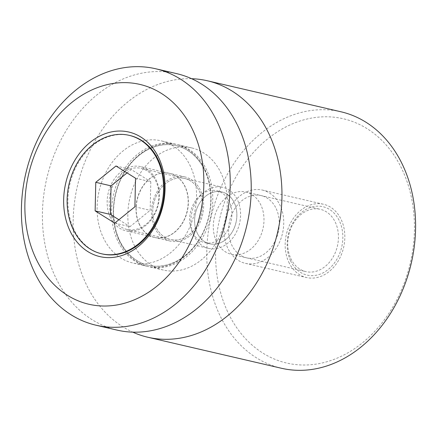 <?xml version="1.0" encoding="UTF-8"?>
<svg xmlns="http://www.w3.org/2000/svg" width="437" height="437" viewBox="0 0 437 437"><rect width="100%" height="100%" fill="white"/><g stroke="black" fill="none" stroke-linecap="round" stroke-linejoin="round"><path stroke-width="0.33" stroke-dasharray="2.19 1.64" d="M102.356 253.963A60.809 47.458 -76.9 0 1 68.139 207.482A60.809 47.458 -76.9 0 1 93.147 145.259A60.809 47.458 103.1 0 1 129.86 135.497M126.965 229.43A31.344 24.461 -76.9 0 1 109.326 205.472A31.344 24.461 -76.9 0 1 122.218 173.396A31.344 24.461 103.1 0 1 141.14 168.365A31.344 24.461 103.1 0 1 158.778 192.324A31.344 24.461 103.1 0 1 145.892 224.4A31.344 24.461 -76.9 0 1 126.965 229.43L170.463 239.525A31.344 24.461 103.1 0 1 152.824 215.567A31.344 24.461 103.1 0 1 165.716 183.491A31.344 24.461 103.1 0 1 184.638 178.46A31.344 24.461 103.1 0 1 202.276 202.418A31.344 24.461 103.1 0 1 189.39 234.494A31.344 24.461 103.1 0 1 170.463 239.525A31.344 24.461 -76.9 0 0 196.852 225.787A31.344 24.461 -76.9 0 0 199.414 191.313A31.344 24.461 103.1 0 0 184.638 178.46A31.344 24.461 103.1 0 0 158.249 192.198A31.344 24.461 103.1 0 0 155.687 226.672A31.344 24.461 -76.9 0 0 170.463 239.525L208.646 248.391A31.344 24.461 -76.9 0 0 235.035 234.653A31.344 24.461 -76.9 0 0 237.591 200.179A31.344 24.461 103.1 0 0 222.821 187.326L141.14 168.365M115.963 165.984L131.237 169.529L127.047 172.915M135.53 178.22L150.803 181.765L131.237 169.529M134.902 206.788L150.175 210.334L150.803 181.765M114.707 223.116L129.98 226.661L150.175 210.334M118.897 219.729L129.98 226.661M170.108 241.055A32.912 25.685 -76.9 0 1 154.594 227.557A32.912 25.685 103.1 0 1 157.282 191.357A32.912 25.685 103.1 0 1 184.993 176.936A32.912 25.685 103.1 0 1 200.507 190.434A32.912 25.685 -76.9 0 1 197.819 226.628A32.912 25.685 -76.9 0 1 170.108 241.055L154.835 237.51A32.912 25.685 -76.9 0 0 182.546 223.083A32.912 25.685 -76.9 0 0 185.233 186.889A32.912 25.685 -76.9 0 0 169.72 173.391A32.912 25.685 -76.9 0 0 142.009 187.812A32.912 25.685 -76.9 0 0 139.327 224.012A32.912 25.685 -76.9 0 0 154.835 237.51M205.128 170.796A61.437 47.944 -76.9 0 0 139.075 155.463A61.437 47.944 -76.9 0 0 119.432 240.099A61.437 47.944 -76.9 0 0 185.479 255.432A61.437 47.944 -76.9 0 0 205.128 170.796M206.767 170.266A62.688 48.928 -76.9 0 0 177.22 144.56A62.688 48.928 -76.9 0 0 124.436 172.036A62.688 48.928 -76.9 0 0 119.317 240.984A62.688 48.928 -76.9 0 0 148.864 266.69A62.688 48.928 -76.9 0 0 201.648 239.214A62.688 48.928 -76.9 0 0 206.767 170.266M133.826 244.349A62.688 48.928 -76.9 0 0 163.372 270.061A62.688 48.928 -76.9 0 0 216.157 242.584A62.688 48.928 -76.9 0 0 221.275 173.636A62.688 48.928 -76.9 0 0 191.728 147.93A62.688 48.928 -76.9 0 0 138.944 175.401A62.688 48.928 -76.9 0 0 133.826 244.349M191.603 78.709A131.646 102.744 -76.9 0 0 91.655 147.1A131.646 102.744 -76.9 0 0 85.734 283.242A131.646 102.744 -76.9 0 0 132.766 332.142M281.412 368.254A131.646 102.744 103.1 0 1 219.363 314.269A131.646 102.744 103.1 0 1 230.113 169.48A131.646 102.744 103.1 0 1 340.953 111.779M227.557 311.619A125.381 97.85 103.1 0 1 267.652 138.895A125.381 97.85 103.1 0 1 402.45 170.19A125.381 97.85 103.1 0 1 362.349 342.908A125.381 97.85 103.1 0 1 227.557 311.619M290.518 260.703A35.107 27.4 -76.9 0 0 328.258 269.465A35.107 27.4 -76.9 0 0 339.489 221.106A35.107 27.4 -76.9 0 0 301.743 212.338A35.107 27.4 -76.9 0 0 290.518 260.703M290.796 258.491A31.972 24.953 -76.9 0 0 305.862 271.601A31.972 24.953 -76.9 0 0 332.781 257.59A31.972 24.953 -76.9 0 0 335.392 222.428A31.972 24.953 -76.9 0 0 320.321 209.318A31.972 24.953 -76.9 0 0 293.407 223.329A31.972 24.953 -76.9 0 0 290.796 258.491M231.408 254.318A31.972 24.953 103.1 0 0 258.327 240.306A31.972 24.953 103.1 0 0 260.938 205.144A31.972 24.953 -76.9 0 0 245.873 192.034A31.972 24.953 -76.9 0 0 218.953 206.046A31.972 24.953 -76.9 0 0 216.342 241.208A31.972 24.953 103.1 0 0 231.408 254.318L305.862 271.601M197.147 232.883A26.641 20.796 -76.9 0 0 209.705 243.808A26.641 20.796 -76.9 0 0 232.14 232.134A26.641 20.796 -76.9 0 0 234.314 202.828A26.641 20.796 -76.9 0 0 205.669 196.18A26.641 20.796 -76.9 0 0 197.147 232.883A26.641 20.796 103.1 0 1 199.327 203.582A26.641 20.796 103.1 0 1 221.756 191.903A26.641 20.796 103.1 0 1 234.314 202.828A26.641 20.796 -76.9 0 1 225.792 239.536A26.641 20.796 -76.9 0 1 197.147 232.883M229.37 201.681A26.641 20.796 -76.9 0 0 216.812 190.756A26.641 20.796 -76.9 0 0 194.378 202.435A26.641 20.796 -76.9 0 0 192.204 231.736A26.641 20.796 -76.9 0 0 204.762 242.661A26.641 20.796 -76.9 0 0 227.196 230.987A26.641 20.796 -76.9 0 0 229.37 201.681M110.304 217.276A32.912 25.685 103.1 0 1 112.992 181.076A32.912 25.685 103.1 0 1 140.703 166.65A32.912 25.685 103.1 0 1 156.217 180.148A32.912 25.685 -76.9 0 1 153.529 216.348A32.912 25.685 -76.9 0 1 125.818 230.774A32.912 25.685 -76.9 0 1 110.304 217.276M176.586 73.618A131.646 102.744 -76.9 0 0 65.747 131.319A131.646 102.744 -76.9 0 0 54.996 276.108A131.646 102.744 -76.9 0 0 117.045 330.099M190.537 166.502A62.688 48.928 -76.9 0 0 160.991 140.79A62.688 48.928 -76.9 0 0 108.212 168.267A62.688 48.928 -76.9 0 0 103.094 237.215A62.688 48.928 -76.9 0 0 132.64 262.927A62.688 48.928 -76.9 0 0 185.419 235.45A62.688 48.928 -76.9 0 0 190.537 166.502M117.602 240.585A62.688 48.928 103.1 0 1 122.721 171.637A62.688 48.928 103.1 0 1 175.499 144.161A62.688 48.928 103.1 0 1 205.046 169.867A62.688 48.928 103.1 0 1 199.928 238.815A62.688 48.928 103.1 0 1 147.149 266.291A62.688 48.928 103.1 0 1 117.602 240.585M119.241 240.055A61.437 47.944 103.1 0 1 138.884 155.419A61.437 47.944 103.1 0 1 204.937 170.752A61.437 47.944 103.1 0 1 185.288 255.388A61.437 47.944 103.1 0 1 119.241 240.055M139.135 223.968A32.912 25.685 -76.9 0 0 154.643 237.466A32.912 25.685 -76.9 0 0 182.355 223.039A32.912 25.685 -76.9 0 0 185.042 186.839A32.912 25.685 -76.9 0 0 169.529 173.347A32.912 25.685 -76.9 0 0 141.817 187.768A32.912 25.685 -76.9 0 0 139.135 223.968M288.77 262.118A37.615 29.355 -76.9 0 0 306.495 277.544A37.615 29.355 -76.9 0 0 338.167 261.058A37.615 29.355 -76.9 0 0 341.237 219.691A37.615 29.355 -76.9 0 0 323.506 204.265A37.615 29.355 -76.9 0 0 291.84 220.751A37.615 29.355 -76.9 0 0 288.77 262.118M262.418 190.084A37.615 29.355 -76.9 0 1 280.144 205.505A37.615 29.355 103.1 0 1 277.074 246.878A37.615 29.355 103.1 0 1 245.408 263.358A37.615 29.355 103.1 0 1 227.677 247.937A37.615 29.355 -76.9 0 1 230.752 206.564A37.615 29.355 -76.9 0 1 262.418 190.084L323.506 204.265M276.211 208.689A31.972 24.953 103.1 0 1 265.986 252.733A31.972 24.953 103.1 0 1 231.615 244.753A31.972 24.953 103.1 0 1 241.841 200.709A31.972 24.953 103.1 0 1 276.211 208.689M208.646 248.391A31.344 24.461 -76.9 0 1 193.87 235.538A31.344 24.461 103.1 0 1 196.432 201.064A31.344 24.461 103.1 0 1 222.821 187.326M184.993 176.936L169.72 173.391M163.372 270.061L148.864 266.69M191.728 147.93L177.22 144.56M245.873 192.034L320.321 209.318M221.756 191.903L216.812 190.756M209.705 243.808L204.762 242.661M175.499 144.161L160.991 140.79M147.149 266.291L132.64 262.927M154.643 237.466L125.818 230.774M169.529 173.347L140.703 166.65M245.408 263.358L306.495 277.544"/><path stroke-width="0.66" d="M129.86 135.497A60.809 47.458 103.1 0 1 164.077 181.978A60.809 47.458 103.1 0 1 139.075 244.201A60.809 47.458 -76.9 0 1 102.356 253.963L101.586 253.782A60.809 47.458 -76.9 0 0 138.3 244.021A60.809 47.458 103.1 0 0 163.307 181.797A60.809 47.458 103.1 0 0 129.084 135.317L129.86 135.497M129.084 135.317A60.809 47.458 103.1 0 0 92.371 145.079A60.809 47.458 -76.9 0 0 67.364 207.302A60.809 47.458 -76.9 0 0 101.586 253.782M115.963 165.984L95.769 182.316L95.14 210.88L114.707 223.116L134.902 206.788L135.53 178.22L115.963 165.984M127.047 172.915L111.042 185.862L110.414 214.425L118.897 219.729M95.769 182.316L111.042 185.862M95.14 210.88L110.414 214.425M132.766 332.142A131.646 102.744 -76.9 0 0 147.782 337.233A131.646 102.744 -76.9 0 0 258.622 279.533A131.646 102.744 -76.9 0 0 269.372 134.743A131.646 102.744 -76.9 0 0 207.324 80.758A131.646 102.744 -76.9 0 0 191.603 78.709M207.324 80.758L340.953 111.779A131.646 102.744 103.1 0 1 403.001 165.765A131.646 102.744 103.1 0 1 392.257 310.554A131.646 102.744 103.1 0 1 281.412 368.254L147.782 337.233M158.959 158.26A63.944 49.905 -76.9 0 0 90.213 142.304A63.944 49.905 -76.9 0 0 69.762 230.386A63.944 49.905 -76.9 0 0 138.513 246.348A63.944 49.905 -76.9 0 0 158.959 158.26M193.061 130.679A112.839 88.066 -76.9 0 0 71.744 102.52A112.839 88.066 -76.9 0 0 35.659 257.967A112.839 88.066 -76.9 0 0 156.976 286.131A112.839 88.066 -76.9 0 0 193.061 130.679M217.637 122.731A131.646 102.744 -76.9 0 0 155.588 68.746A131.646 102.744 -76.9 0 0 44.743 126.446A131.646 102.744 -76.9 0 0 33.999 271.235A131.646 102.744 -76.9 0 0 96.047 325.221A131.646 102.744 -76.9 0 0 206.887 267.52A131.646 102.744 -76.9 0 0 217.637 122.731M96.047 325.221L117.045 330.099A131.646 102.744 -76.9 0 0 227.885 272.398A131.646 102.744 -76.9 0 0 238.635 127.609A131.646 102.744 -76.9 0 0 176.586 73.618L155.588 68.746"/></g></svg>
